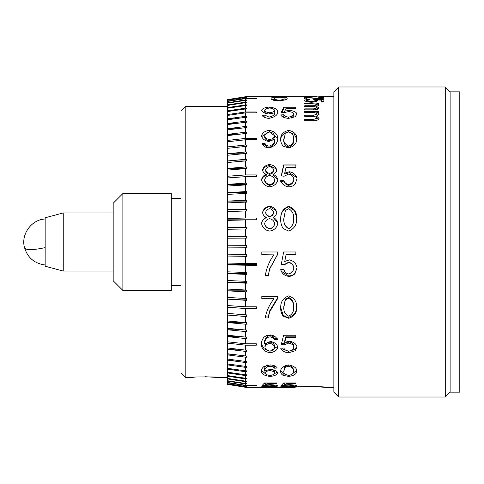<?xml version="1.0" encoding="UTF-8"?>
<svg xmlns="http://www.w3.org/2000/svg" width="484" height="484" viewBox="0 0 484 484"><rect width="100%" height="100%" fill="white"/><g stroke="black" fill="none" stroke-linecap="round" stroke-linejoin="round"><path stroke-width="0.73" d="M246.671 96.715L227.292 99.589L227.292 384.356L245.642 387.315L293.655 387.315C292.651 386.359 326.603 386.359 325.623 387.315L333.857 387.315M245.642 96.685L306.39 96.721M320.505 96.685L333.857 96.685M325.623 387.315L309.639 386.438M298.332 386.879L293.655 387.315M338.703 86.993L333.857 91.839L333.857 392.161L338.703 397.007L445.268 397.007L445.268 86.993L338.703 86.993L338.703 397.007M321.896 96.685L314.273 97.03L305.719 96.685M227.704 384.356L245.642 387.315M317.008 104.901C316.687 104.266 315.017 103.897 312.005 103.788L304.72 103.788L304.72 103.074L318.762 103.074L318.762 103.715L316.784 103.715L319.077 105.076L316.609 106.462L319.077 108.083C318.593 109.118 317.02 109.699 314.352 109.832L304.72 109.832L304.72 108.864L313.565 108.864L317.008 107.884C316.476 107.079 315.102 106.649 312.876 106.595L304.72 106.595L304.72 105.748L313.832 105.748L317.008 104.901L317.008 106.389M318.793 98.821L307.007 97.508L307.007 98.827L304.72 98.827L304.72 97.193L318.853 98.421L322.205 97.907L318.575 97.23C321.842 97.284 323.705 97.508 324.171 97.913C323.723 98.367 321.927 98.669 318.793 98.821M311.309 102.263L306.747 101.846L304.394 100.593C304.878 99.873 306.681 99.438 309.802 99.287L310.008 99.777L306.348 100.587C306.989 101.156 308.574 101.489 311.085 101.592C313.523 101.483 314.987 101.15 315.489 100.581L313.596 99.813L313.892 99.365L323.844 99.74L323.844 102.015L321.57 102.015L321.57 100.14L316.373 99.916L317.583 100.726C316.82 101.555 314.733 102.063 311.309 102.263M317.008 113.994C316.687 113.081 315.017 112.548 312.005 112.391L304.72 112.391L304.72 111.332L318.762 111.332L318.762 112.276L316.784 112.276L319.077 114.248L316.609 116.19L319.077 118.417C318.593 119.808 317.02 120.589 314.352 120.758L304.72 120.758L304.72 119.463L313.565 119.463L317.008 118.138C316.476 117.043 315.102 116.456 312.876 116.372L304.72 116.372L304.72 115.198L313.832 115.198L317.008 113.994L317.008 115.7M277.919 385.966L275.965 386.637L269.515 386.897C265.413 386.879 262.77 386.656 261.602 386.214L269.497 386.686C272.546 386.631 274.283 386.401 274.712 386.002C274.247 385.56 272.492 385.276 269.455 385.149L262.14 385.482L264.524 382.941L276.751 382.941L276.751 383.612L266.944 383.612L265.613 384.949L270.266 384.665C274.561 384.883 277.108 385.318 277.919 385.966M261.469 371.416C261.233 369.679 262.116 367.997 264.113 366.37L270.302 364.894C273.914 365.22 276.249 366.273 277.296 368.058L274.295 368.179L273.151 366.866L270.114 366.2L267.579 366.612C265.498 367.907 264.458 369.328 264.47 370.883L270.453 369.334C274.597 369.867 277.023 371.083 277.731 372.983C276.969 374.888 274.398 376.026 270.018 376.401C264.464 375.759 261.614 374.102 261.469 371.416M261.469 344.675C261.233 341.982 262.116 339.447 264.113 337.076L266.551 335.563L270.302 334.934C273.914 335.388 276.249 336.931 277.296 339.562L274.295 339.744L273.151 337.802L270.114 336.822L267.579 337.433C265.498 339.32 264.458 341.462 264.47 343.846L270.453 341.48C274.603 342.261 277.029 344.148 277.731 347.137C276.969 350.216 274.398 352.092 270.018 352.757C264.464 351.614 261.614 348.922 261.469 344.675M268.354 317.94L265.238 317.94C266.4 311.224 269.273 304.902 273.847 298.955L261.808 298.955L261.808 296.268L277.731 296.268L277.731 298.434L269.515 312.083L268.354 317.94L268.354 316.923L265.335 316.923M268.354 275.959L265.238 275.959C266.4 268.324 269.273 261.299 273.847 254.874L261.808 254.874L261.808 251.976L277.731 251.976L277.731 254.312L269.515 269.34L268.354 275.959L268.354 275.505L265.262 275.505M277.768 223.656C276.739 227.897 274.041 230.366 269.667 231.068C265.262 230.348 262.558 227.849 261.56 223.566C261.953 220.613 263.52 218.562 266.267 217.407C264.143 216.402 262.903 214.763 262.558 212.488C263.471 208.906 265.825 206.849 269.606 206.311C273.424 206.862 275.807 208.943 276.751 212.561C276.4 214.787 275.19 216.402 273.115 217.407C275.807 218.653 277.356 220.74 277.768 223.656M277.768 180.03C276.739 183.914 274.041 186.183 269.667 186.842C265.256 186.165 262.558 183.866 261.56 179.945C261.953 177.265 263.52 175.408 266.267 174.373C264.143 173.472 262.903 172.008 262.558 169.981C263.471 166.823 265.825 165.008 269.606 164.548C273.424 165.014 275.807 166.847 276.751 170.047C276.4 172.026 275.19 173.472 273.115 174.373C275.807 175.492 277.356 177.374 277.768 180.03M269.328 130.359C274.821 131.491 277.635 134.147 277.768 138.333C277.755 143.046 274.821 146.271 268.953 148.019C265.365 147.566 263.06 146.041 262.05 143.439L264.954 143.246C265.504 144.843 266.859 145.811 269.025 146.144C272.794 144.94 274.706 142.768 274.767 139.616L274.749 139.192L268.874 141.51C264.694 140.735 262.267 138.847 261.602 135.853C262.322 132.81 264.899 130.976 269.328 130.359L269.328 131.848L277.513 137.922M269.328 107.085C274.821 107.708 277.635 109.33 277.768 111.949C277.755 114.998 274.821 117.146 268.953 118.38C265.365 118.06 263.06 117.025 262.05 115.277L264.954 115.15L269.025 117.098C272.794 116.263 274.706 114.823 274.767 112.772L268.874 114C264.694 113.48 262.274 112.276 261.602 110.388C262.322 108.525 264.899 107.424 269.328 107.085L269.328 108.041M287.193 98.385C287.26 99.432 284.592 100.248 279.183 100.829L273.593 100.248C271.736 99.571 270.925 98.948 271.155 98.385C271.082 97.538 273.756 97.078 279.183 97.006C284.695 97.072 287.363 97.532 287.193 98.385M297.031 113.994L295.077 116.838L288.627 118.38C284.519 118.029 281.882 116.874 280.714 114.908L283.878 114.781C284.513 116.027 286.086 116.801 288.609 117.098C291.658 116.656 293.395 115.67 293.818 114.127C293.358 112.681 291.604 111.828 288.567 111.568L284.09 112.645L281.252 112.469L283.636 107.236L295.863 107.236L295.863 108.343L286.056 108.343L284.725 111.072L289.378 110.412C293.667 110.788 296.22 111.979 297.031 113.994M296.746 138.811C296.813 143.24 294.145 146.313 288.736 148.019L283.152 146.101C281.295 143.796 280.478 141.364 280.714 138.811C280.635 134.51 283.315 131.69 288.736 130.359C294.254 131.648 296.922 134.467 296.746 138.811M297.031 178.832L295.077 184.095C293.419 185.947 291.265 186.866 288.627 186.842C284.519 186.267 281.882 184.168 280.714 180.556L283.878 180.32C284.513 182.631 286.086 184.047 288.609 184.561C291.658 183.799 293.395 181.972 293.818 179.08C293.358 176.303 291.604 174.639 288.567 174.095L284.09 176.224L281.252 175.892L283.636 164.899L295.863 164.899L295.863 167.361L286.056 167.361L284.725 173.103L289.378 171.747C293.667 172.564 296.22 174.924 297.031 178.832M296.746 218.611C296.813 224.739 294.145 228.89 288.736 231.068L283.152 228.545C281.295 225.496 280.478 222.186 280.714 218.611C280.635 212.5 283.315 208.398 288.736 206.311C294.254 208.338 296.922 212.434 296.746 218.611M297.031 267.773L295.077 273.454C293.419 275.414 291.265 276.382 288.627 276.358C284.519 275.771 281.882 273.533 280.714 269.649L283.878 269.394C284.513 271.887 286.086 273.406 288.609 273.944C291.658 273.151 293.395 271.185 293.818 268.045C293.358 264.996 291.604 263.157 288.567 262.534L284.09 264.905L281.252 264.536L283.636 251.976L295.863 251.976L295.863 254.856L286.056 254.856L284.725 261.414L289.378 259.89C293.667 260.846 296.22 263.471 297.031 267.773M296.746 307.34C296.813 312.821 294.145 316.476 288.736 318.291L283.152 316.125C281.295 313.499 280.478 310.571 280.714 307.34C280.635 301.744 283.315 297.926 288.736 295.881C294.254 297.866 296.922 301.683 296.746 307.34M297.031 346.877L295.077 350.803L288.627 352.757C284.519 352.388 281.882 350.864 280.714 348.196L283.878 348.014C284.513 349.738 286.086 350.785 288.609 351.142C291.658 350.616 293.395 349.254 293.818 347.07C293.358 344.917 291.604 343.604 288.567 343.138L284.09 344.844L281.252 344.578L283.636 335.249L295.863 335.249L295.863 337.445L286.056 337.445L284.725 342.327L289.378 341.208C293.673 341.928 296.226 343.821 297.031 346.877M296.746 371.131C296.813 373.884 294.145 375.638 288.736 376.401L283.152 375.415C281.295 374.211 280.478 372.783 280.714 371.131C280.635 368.191 283.315 366.11 288.736 364.894C294.254 366.079 296.922 368.161 296.746 371.131M297.031 385.966L295.077 386.637L288.627 386.897C284.519 386.879 281.882 386.656 280.714 386.214L288.609 386.686C291.658 386.631 293.395 386.401 293.818 386.002C293.358 385.56 291.604 385.276 288.567 385.149L281.252 385.482L283.636 382.941L295.863 382.941L295.863 383.612L286.056 383.612L284.725 384.949L289.378 384.665C293.667 384.883 296.22 385.318 297.031 385.966M246.671 97.181L245.642 97.181L245.642 96.764L246.671 96.764M256.357 98.228L245.642 98.228L245.642 97.357L246.671 97.357M246.671 99.934L246.671 100.351L246.671 99.934L245.642 99.934L245.642 98.597L256.357 98.518M246.671 102.13L246.671 102.668L246.671 102.13L245.642 102.13L245.642 100.351L246.671 100.351M246.671 104.877L246.671 105.53L246.671 104.877L245.642 104.877L245.642 102.668L246.671 102.668M246.671 108.168L246.671 108.936L246.671 108.168L245.642 108.168L245.642 105.53L246.671 105.53M256.357 111.985L256.357 112.863L256.357 111.985L245.642 111.985L245.642 108.936L246.671 108.936M246.671 116.317L246.671 117.297L246.671 116.317L245.642 116.317L245.642 112.863L256.357 112.863M246.671 121.139L246.671 122.228L246.671 121.139L245.642 121.139L245.642 117.297L246.671 117.297M246.671 126.445L246.671 127.631L246.671 126.445L245.642 126.445L245.642 122.228L246.671 122.228M246.671 132.199L246.671 133.481L246.671 132.199L245.642 132.199L245.642 127.631L246.671 127.631M256.357 138.394L256.357 139.761L256.357 138.394L245.642 138.394L245.642 133.481L246.671 133.481M246.671 144.988L246.671 146.44L246.671 144.988L245.642 144.988L245.642 139.761L256.357 139.761M246.671 151.97L246.671 153.501L246.671 151.97L245.642 151.97L245.642 146.44L246.671 146.44M246.671 159.309L246.671 160.912L246.671 159.309L245.642 159.309L245.642 153.501L246.671 153.501M256.357 174.93L256.357 176.654L256.357 174.93L245.642 174.93L245.642 168.638L246.671 168.638L246.671 166.974L245.642 166.974L245.642 160.912L246.671 160.912M227.292 264.288L256.357 264.288L256.357 263.465L245.642 263.465L245.642 256.332L227.292 256.048L246.671 256.048L246.671 254.403L245.642 254.403L245.642 247.227L227.292 247.124L246.671 247.124L246.671 245.291L245.642 245.291L245.642 238.104L246.671 238.104L246.671 236.168L245.642 236.168L245.642 228.999L246.671 228.999L246.671 227.069L245.642 227.069L245.642 219.942L256.357 219.942L256.357 218.024L245.642 218.024L245.642 210.97L246.671 210.97L246.671 209.076L245.642 209.076L245.642 202.118L246.671 202.118L246.671 200.261L245.642 200.261L245.642 193.431L246.671 193.431L246.671 191.61L245.642 191.61L245.642 184.93L246.671 184.93L246.671 183.152L245.642 183.152L245.642 176.654L256.357 176.654M246.671 245.291L246.671 247.227L245.642 247.227M246.671 254.403L246.671 256.332L245.642 256.332M256.357 263.465L256.357 265.383L227.292 264.911M256.357 306.808L256.357 308.538L256.357 306.808L245.642 306.808L245.642 300.298L227.292 299.13L246.671 299.13L246.671 298.519L245.642 298.519L245.642 291.828L227.292 290.83L246.671 290.83L246.671 290.007L245.642 290.007L245.642 283.164L227.292 282.341L246.671 282.341L246.671 281.301L245.642 281.301L245.642 274.337L227.292 273.69L246.671 273.69L246.671 272.444L245.642 272.444L245.642 265.383M246.671 272.444L246.671 274.337L245.642 274.337M246.671 281.301L246.671 283.164L245.642 283.164M246.671 290.007L246.671 291.828L245.642 291.828M246.671 298.519L246.671 300.298L245.642 300.298M246.671 322.592L246.671 324.195L246.671 322.592L245.642 322.592L245.642 316.512L227.292 315.024L246.671 315.024L245.642 314.842L245.642 308.538L256.357 308.538M246.671 314.842L246.671 316.512L245.642 316.512M246.671 330.021L246.671 331.552L246.671 330.021L245.642 330.021L245.642 324.195L246.671 324.195M246.671 337.106L246.671 338.558L246.671 337.106L245.642 337.106L245.642 331.552L246.671 331.552M256.357 343.809L256.357 345.183L256.357 343.809L245.642 343.809L245.642 338.558L246.671 338.558M246.671 350.12L246.671 351.402L246.671 350.12L245.642 350.12L245.642 345.183L256.357 345.183M246.671 356L246.671 357.192L246.671 356L245.642 356L245.642 351.402L246.671 351.402M246.671 361.433L246.671 362.522L246.671 361.433L245.642 361.433L245.642 357.192L246.671 357.192M246.671 366.388L246.671 367.38L246.671 366.388L245.642 366.388L245.642 362.522L246.671 362.522M246.671 370.859L246.671 371.742L246.671 370.859L245.642 370.859L245.642 367.38L246.671 367.38M246.671 374.822L246.671 375.596L246.671 374.822L245.642 374.822L245.642 371.742L246.671 371.742M246.671 378.258L246.671 378.924L246.671 378.258L245.642 378.258L245.642 375.596L246.671 375.596M246.671 381.162L246.671 381.707L246.671 381.162L245.642 381.162L245.642 378.924L246.671 378.924M246.671 383.516L246.671 383.939L246.671 383.516L245.642 383.516L245.642 381.707L246.671 381.707M256.357 385.306L256.357 385.615L256.357 385.306L245.642 385.306L245.642 383.939L246.671 383.939M246.671 386.534L245.642 386.534L245.642 385.615L256.357 385.615M245.642 387.26L246.671 387.26L245.642 387.194L245.642 386.722L246.671 386.722M227.613 99.619L245.642 96.715M245.642 385.615L227.292 382.741M245.642 386.534L227.292 383.643M230.82 378.911L227.292 378.911L245.642 381.707M245.642 314.842L227.292 313.384M246.671 184.93L246.671 184.331L227.292 184.331L245.642 183.152M245.642 176.654L227.292 177.961M245.642 151.97L227.292 153.773L242.829 153.773M245.642 122.228L227.292 124.624M245.642 126.445L227.292 128.756L236.609 128.756M245.642 102.13L227.292 104.925L230.765 104.925M227.758 101.392L227.292 101.392M295.863 383.612L295.863 382.941M286.056 383.612L286.056 382.941M293.818 347.07L293.818 345.673C293.34 343.531 291.592 342.236 288.567 341.789L284.09 343.477L281.252 343.21M296.958 346.32L296.365 347.911L295.077 349.357L288.627 351.281L281.942 348.704M297.031 267.428L295.077 273.03C293.504 274.948 291.35 275.898 288.627 275.898L281.452 271.349M272.032 99.601L274.271 99.172M274.767 112.772L274.767 114.496M263.671 116.892L264.954 116.838L264.954 115.15M262.558 170.943C263.49 167.809 265.837 166.024 269.606 165.582L275.65 168.607M273.115 217.407L277.52 222.519M261.808 251.976L261.808 254.705L273.847 254.874M267.579 366.612L267.579 365.111M304.72 111.332L304.72 112.391M315.967 113.075L316.784 113.075M318.762 111.332L318.762 112.276M306.348 100.587L306.348 101.755M245.642 381.162L227.292 378.379M245.642 378.258L227.292 375.536M245.642 374.822L227.292 372.166M245.642 371.742L227.292 369.147L233.463 369.147M237.977 349.218L227.292 349.218L245.642 351.402M245.642 193.431L227.292 194.399M245.642 200.261L227.292 201.096L246.671 201.096L246.671 202.118M245.642 184.93L227.292 186.068M245.642 108.936L227.292 111.598M293.818 386.002L293.818 385.052M280.714 218.925C280.659 212.857 283.34 208.81 288.736 206.789L294.46 210.661L296.668 217.316M283.636 164.899L283.636 165.927L295.863 165.927L295.863 167.361M283.878 180.32L283.878 181.143C284.525 183.436 286.098 184.827 288.609 185.33C291.646 184.592 293.383 182.789 293.818 179.921L293.818 179.08M280.714 140.185C280.659 135.919 283.34 133.136 288.736 131.848L294.351 134.322L296.619 138.757M262.558 212.881C263.49 209.336 265.837 207.303 269.606 206.789L275.753 210.383M261.808 296.268L261.808 298.192L273.847 298.192L273.847 298.955M275.698 366.442L274.295 366.497L273.151 365.202M274.295 368.179L274.295 366.497M245.642 209.076L227.292 209.735L246.671 209.735L246.671 210.97M245.642 144.988L227.292 146.93L240.947 146.93M245.642 105.53L227.292 108.265M245.642 104.877L227.292 107.623L231.6 107.623M284.09 344.844L284.09 343.477M281.984 112.518L283.636 109.033L285.705 109.033M283.636 107.236L283.636 109.033M274.767 139.616L274.767 140.983C274.7 144.093 272.788 146.235 269.025 147.42C266.872 147.1 265.516 146.15 264.954 144.559L264.954 143.246M277.731 251.976L277.731 254.148L269.515 268.971L268.354 275.505M277.731 296.268L277.731 297.684L269.515 311.151L268.354 316.923M277.616 346.411L270.018 351.281L264.185 348.849L261.566 344.396M304.72 115.198L304.72 116.372M316.609 116.19L316.609 117.479M316.99 117.999L318.762 119.149M321.57 101.549L323.844 101.634L323.844 102.015M304.72 97.193L304.72 98.827M306.372 97.217L306.372 98.827M317.008 107.884L317.008 109.463M316.609 106.462L316.609 107.4M230.009 381.102L227.292 381.102L245.642 383.939M232.532 372.922L227.292 372.922L245.642 375.596M245.642 281.301L227.292 280.514M245.642 254.403L227.292 254.154M256.357 219.942L256.357 219.143L227.292 219.143M245.642 218.024L227.292 218.508M245.642 97.181L228.369 100.079M245.642 96.764L227.292 99.668M284.725 342.327L284.725 340.984L286.056 336.174L286.056 337.445M296.746 306.469C296.795 311.908 294.121 315.514 288.736 317.274L285.796 316.826L283.152 315.132L280.732 307.661M284.725 261.414L286.056 254.687L295.863 254.687L295.863 251.976M280.714 181.379L283.878 181.143M273.151 366.866L273.151 365.347M265.613 384.949L265.728 382.941M316.373 99.916L316.373 101.452M228.46 383.83L245.642 386.722M231.654 376.183L227.292 376.183L245.642 378.924M245.642 357.192L227.292 354.887L236.688 354.887M245.642 361.433L227.292 359.043M245.642 356L227.292 353.719M245.642 343.809L227.292 341.777M245.642 338.558L227.292 336.628L241.062 336.628M245.642 263.465L227.292 263.036M245.642 138.394L227.292 140.463M245.642 112.863L227.292 115.446M245.642 116.317L227.292 118.828L234.383 118.828M296.638 370.236L292.378 373.969M293.818 268.045L293.818 267.7C293.34 264.675 291.592 262.866 288.567 262.255L284.09 264.597L281.252 264.234M284.09 264.905L284.09 264.597M264.978 385.542L264.978 383.624L263.986 383.606M309.802 99.287L309.802 99.783M245.642 330.021L227.292 328.261M245.642 324.195L227.292 322.55L245.2 322.55M245.642 245.291L227.292 245.225M245.642 238.104L227.292 238.182M245.642 160.912L227.292 162.533M245.642 166.974L227.292 168.474L246.671 168.638M245.642 159.309L227.292 160.96L245.037 160.96M245.642 153.501L227.292 155.273M245.642 133.481L227.292 135.653M245.642 111.985L227.292 114.587M295.863 107.236L295.863 108.343M274.295 339.744L274.295 338.443L273.151 336.525L270.114 335.557L267.579 336.162C265.498 338.026 264.458 340.137 264.47 342.49L264.47 343.846M273.151 337.802L273.151 336.525M265.286 373.672L261.608 370.538M316.5 120.437L317.002 119.863L317.008 118.138M316.784 103.715L316.784 104.617M245.642 366.388L227.292 363.901M245.642 362.522L227.292 360.114L235.52 360.114M245.642 350.12L227.292 347.954M245.642 331.552L227.292 329.761L242.962 329.761M245.642 337.106L227.292 335.2M280.787 370.441L283.152 373.636L285.56 374.368M284.725 111.072L284.725 112.324M282.257 116.541L283.878 116.481L283.878 114.781M261.56 180.774C261.959 178.112 263.532 176.279 266.267 175.275L266.267 174.373M266.267 217.407L266.267 217.733C263.532 218.859 261.959 220.886 261.56 223.814M264.47 370.883L264.47 369.165C264.458 367.634 265.498 366.231 267.579 364.954M313.892 99.365L313.892 99.855M317.008 108.368L318.369 108.906M245.642 387.194L227.292 384.29M245.642 385.306L227.292 382.439M245.642 367.38L227.292 364.875L234.456 364.875M245.642 370.859L227.292 368.282M245.642 227.069L227.292 227.365L246.671 227.365L246.671 228.999M245.642 132.199L227.292 134.395L237.892 134.395M245.642 127.631L227.292 129.918M245.642 102.668L227.292 105.452M284.09 385.542L284.09 383.624L283.098 383.606M284.725 173.103L284.725 174.016L289.378 172.685L296.305 177.295M281.44 175.91L283.636 165.927M277.296 338.262L274.295 338.443M274.712 386.002L274.712 385.052M304.72 108.864L304.72 109.832M245.642 272.444L227.292 271.833M245.642 219.942L227.292 220.377M261.705 136.567L269.328 131.848M266.944 383.612L266.944 382.941M304.72 119.463L304.72 120.758M322.205 97.907L322.205 98.518M245.642 290.007L227.292 289.045M246.671 238.104L246.671 236.289L227.292 236.289L245.642 236.168M246.671 193.431L246.671 192.614L227.292 192.614L245.642 191.61M245.642 168.638L227.292 170.102M245.642 139.761L227.292 141.806M273.115 174.373L273.115 175.275L277.465 179.455M316.784 112.276L316.784 113.589M245.642 228.999L227.292 229.259M245.642 146.44L227.292 148.352M245.642 100.351L227.292 103.183M245.642 97.357L227.292 100.248M284.84 382.941L284.725 384.949M267.579 337.433L267.579 336.162M315.489 100.581L315.489 101.707M304.72 105.748L304.72 106.595M245.642 308.538L227.292 307.207M245.642 306.808L227.292 305.513M245.642 298.519L227.292 297.388M245.642 202.118L227.292 202.917M245.642 174.93L227.292 176.273M245.642 99.934L227.292 102.771L229.96 102.771M245.642 98.597L227.292 101.465M245.642 98.228L227.292 101.102M293.818 114.127L293.818 115.833L291.126 118.211M276.751 383.612L276.751 382.941M318.762 103.074L318.762 103.715M245.642 210.97L227.292 211.587M262.05 144.752L264.954 144.559M245.642 121.139L227.292 123.559L235.448 123.559M295.863 335.249L295.863 336.174L286.056 336.174M304.72 103.074L304.72 103.788M245.642 117.297L227.292 119.796M277.314 372.081L274.21 373.866M315.489 101.325L316.373 101.356M245.642 383.516L227.292 380.684M245.642 345.183L227.292 343.12M245.642 108.168L227.292 110.848L232.471 110.848M245.642 322.592L227.292 320.977M185.838 377.629L180.992 372.783L180.992 111.217L185.838 106.371L185.838 377.629L189.716 377.629C188.742 376.667 221.666 376.661 220.716 377.629L227.292 377.629M185.838 106.371L227.292 106.371M220.716 377.629L205.216 376.74M194.253 377.187L189.716 377.629M316.76 96.685L306.348 96.733L316.76 96.685M266.061 113.54L264.712 112.185L264.712 110.431C265.129 109.148 266.787 108.349 269.703 108.029C272.492 108.331 274.059 109.1 274.41 110.328L274.41 112.082M274.652 180.066L274.652 180.889C274.083 183.369 272.431 184.846 269.685 185.33C266.932 184.707 265.262 183.194 264.675 180.792L264.675 179.963C265.22 177.501 266.859 176.025 269.588 175.541C272.395 176.031 274.083 177.537 274.652 180.066C274.095 182.565 272.444 184.065 269.685 184.561C266.92 184.011 265.256 182.48 264.675 179.963M273.642 170.029L273.642 170.991C273.151 172.83 271.833 173.925 269.685 174.264C267.458 173.907 266.121 172.77 265.668 170.846L265.668 169.884C266.182 168.057 267.513 166.98 269.667 166.653C271.845 167.022 273.17 168.148 273.642 170.029C273.164 171.893 271.845 172.994 269.685 173.345C267.446 172.982 266.109 171.826 265.668 169.884M274.652 223.699L274.652 223.941C274.083 226.651 272.431 228.26 269.685 228.781C266.932 228.109 265.262 226.464 264.675 223.832L264.675 223.584C265.22 220.873 266.859 219.246 269.588 218.701C272.395 219.252 274.083 220.922 274.652 223.699C274.095 226.427 272.444 228.067 269.685 228.599C266.92 228.006 265.256 226.337 264.675 223.584M273.642 212.543L273.642 212.936C273.151 215.005 271.833 216.233 269.685 216.608C267.458 216.215 266.121 214.932 265.668 212.772L265.668 212.379C266.182 210.316 267.513 209.094 269.667 208.719C271.845 209.142 273.17 210.413 273.642 212.543C273.164 214.636 271.845 215.87 269.685 216.263C267.446 215.858 266.109 214.563 265.668 212.379M273.176 369.782L274.616 371.313L274.616 373.061C274.295 374.326 272.734 375.118 269.945 375.439C267.059 375.1 265.389 374.283 264.936 372.989L264.936 371.24M283.824 306.469L285.378 299.045L288.7 297.442C292.294 299.378 293.933 302.391 293.631 306.469L293.631 307.34C293.945 311.381 292.318 314.322 288.736 316.173C285.143 314.322 283.503 311.381 283.824 307.34L283.824 306.469M293.631 218.611L293.631 218.925C293.927 223.396 292.294 226.681 288.736 228.781C285.161 226.694 283.527 223.408 283.824 218.925L285.378 210.455L288.7 208.737C292.312 210.83 293.957 214.122 293.631 218.611C293.945 223.106 292.318 226.439 288.736 228.599C285.143 226.439 283.503 223.106 283.824 218.611M293.631 138.811L293.631 140.185C293.927 143.409 292.294 145.817 288.736 147.42C285.161 145.823 283.521 143.409 283.824 140.185L285.378 133.13L288.7 131.969C292.312 133.354 293.957 135.635 293.631 138.811C293.945 142.048 292.318 144.492 288.736 146.144C285.143 144.492 283.503 142.048 283.824 138.811M274.41 135.756L274.41 137.172C274.041 139.192 272.45 140.457 269.624 140.971C266.835 140.505 265.196 139.295 264.712 137.335L264.712 135.919C265.129 133.838 266.787 132.525 269.703 131.969C272.492 132.495 274.059 133.753 274.41 135.756C274.053 137.789 272.462 139.077 269.624 139.604C266.823 139.126 265.184 137.898 264.712 135.919M264.936 345.751C265.42 343.767 267.047 342.533 269.83 342.055C272.643 342.563 274.234 343.834 274.616 345.866L274.616 347.27C274.295 349.297 272.734 350.585 269.945 351.142C267.059 350.567 265.389 349.236 264.936 347.149L264.936 345.751M290.975 365.226L293.631 369.413L293.631 371.131C293.945 373.176 292.318 374.61 288.736 375.439C285.143 374.61 283.503 373.176 283.824 371.131L284.64 366.2M445.268 86.993L450.114 91.839L450.114 392.161L445.268 397.007M274.271 98.385L275.826 97.351L279.147 97.193C282.753 97.338 284.398 97.738 284.078 98.385C284.392 99.123 282.759 99.752 279.183 100.261C275.59 99.752 273.95 99.123 274.271 98.385L274.271 100.297M284.078 100.14L284.078 98.385M274.41 110.328C274.053 111.604 272.462 112.415 269.624 112.76C266.823 112.445 265.184 111.671 264.712 110.431M264.936 372.989C265.401 371.724 267.035 370.925 269.83 370.593C272.655 370.944 274.247 371.766 274.616 373.061M283.824 307.34L285.378 299.814L288.7 298.192C292.312 300.195 293.957 303.244 293.631 307.34M264.936 347.149C265.401 345.152 267.035 343.906 269.83 343.404C272.655 343.93 274.247 345.219 274.616 347.27M283.824 371.131L285.378 367.114L288.7 366.206C292.312 367.356 293.957 369.002 293.631 371.131M450.114 392.161L459.8 392.161L459.8 91.839L450.114 91.839M180.992 198.404L171.306 198.404M180.992 285.596L171.306 285.596M171.306 193.564L171.306 290.436L122.869 290.436L122.869 193.564L171.306 193.564M122.869 193.564L113.177 203.25L113.177 280.75L122.869 290.436M113.177 212.936L63.241 212.936L63.241 271.064L113.177 271.064M63.241 212.936L45.163 217.782L45.163 266.218L63.241 271.064M288.567 343.138L288.567 341.789M295.077 350.803L295.077 349.357M295.077 273.454L295.077 273.03M269.606 164.548L269.606 165.582M270.114 366.2L270.114 364.894M311.085 101.592L311.085 102.257M288.627 275.898L288.627 276.358M288.736 206.311L288.736 206.789M288.609 184.561L288.609 185.33M288.736 130.359L288.736 131.848M269.606 206.311L269.606 206.789M275.965 386.637L275.965 385.276M295.077 386.637L295.077 385.276M269.515 269.34L269.515 268.971M270.018 352.757L270.018 351.281M288.567 385.149L288.567 384.671M288.627 351.281L288.627 352.757M288.736 318.291L288.736 317.274M288.736 376.401L288.736 375.439M270.018 376.401L270.018 375.439M313.565 119.463L313.565 120.758M283.152 373.636L283.152 375.415M289.378 110.412L289.378 111.61M269.025 117.098L269.025 118.38M269.025 146.144L269.025 147.42M313.832 115.198L313.832 116.438M289.378 171.747L289.378 172.685M269.455 385.149L269.455 384.671M313.565 108.864L313.565 109.832M318.853 98.421L318.853 98.821M313.832 105.748L313.832 106.637M269.515 312.083L269.515 311.151M270.114 336.822L270.114 335.557M283.152 315.132L283.152 316.125M311.884 97.695L311.884 98.131M288.609 117.098L288.609 118.38M279.183 100.829L279.183 100.261M269.624 113.964L269.624 112.76M269.685 174.264L269.685 173.345M269.685 185.33L269.685 184.561M269.685 216.608L269.685 216.263M269.83 369.359L269.83 370.593M288.7 297.442L288.7 298.192M285.378 299.045L285.378 299.814M288.736 147.42L288.736 146.144M269.624 140.971L269.624 139.604M269.83 342.055L269.83 343.404M285.378 365.644L285.378 367.114M288.7 364.894L288.7 366.206M45.163 247.584A23.057 5.009 165.4 0 1 24.593 247.814C20.618 234.934 31.17 219.512 45.163 219.01M45.163 264.99C34.564 263.55 27.703 257.821 24.593 247.814"/></g></svg>
